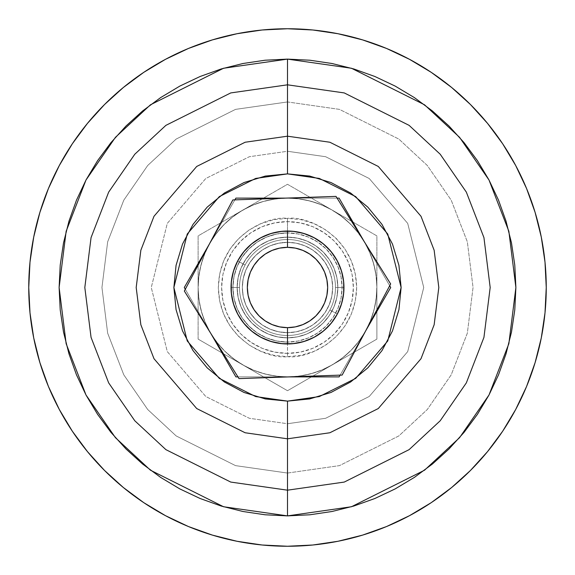 <?xml version="1.0" encoding="UTF-8"?>
<svg xmlns="http://www.w3.org/2000/svg" width="575" height="575" viewBox="0 0 575 575"><rect width="100%" height="100%" fill="white"/><g stroke="black" fill="none" stroke-linecap="round" stroke-linejoin="round"><path stroke-width="0.43" stroke-dasharray="2.88 2.16" d="M287.5 231.042A56.458 56.458 0 0 0 231.042 287.5A56.458 56.458 0 0 0 287.5 343.958A56.458 56.458 0 0 0 343.958 287.5A56.458 56.458 0 0 0 287.5 231.042A56.458 56.458 0 0 0 231.042 287.5A56.458 56.458 0 0 0 287.5 343.958A56.458 56.458 0 0 0 343.958 287.5A56.458 56.458 0 0 0 287.5 231.042L276.489 232.127L265.894 235.34L256.134 240.558L247.581 247.581L240.558 256.134L235.34 265.894L232.127 276.489L231.042 287.5A56.458 56.458 0 0 1 287.5 231.042A56.458 56.458 0 0 1 343.958 287.5A56.458 56.458 0 0 0 287.5 231.042A56.458 56.458 0 0 0 231.042 287.5A56.458 56.458 0 0 1 287.5 231.042A56.458 56.458 0 0 1 343.958 287.5L335.484 287.5A47.984 47.984 0 0 0 287.5 239.516A47.984 47.984 0 0 0 239.516 287.5L231.042 287.5L239.516 287.5A47.984 47.984 0 0 1 287.5 239.516A47.984 47.984 0 0 1 335.484 287.5L343.958 287.5A56.458 56.458 0 0 0 287.5 231.042A56.458 56.458 0 0 0 231.042 287.5L232.127 298.511L235.34 309.106L240.558 318.866L247.581 327.419L256.134 334.442L265.894 339.66L276.489 342.873L287.5 343.958L298.511 342.873L309.106 339.66L318.866 334.442L327.419 327.419L334.442 318.866L339.66 309.106L342.873 298.511L343.958 287.5L342.873 276.489L339.66 265.894L334.442 256.134L327.419 247.581L318.866 240.558L309.106 235.34L298.511 232.127L287.5 231.042L276.489 232.127L265.894 235.34L256.134 240.558L247.581 247.581L240.558 256.134L235.34 265.894L232.127 276.489L231.042 287.5L232.127 298.511L235.34 309.106L240.558 318.866L247.581 327.419L256.134 334.442L265.894 339.66L276.489 342.873L287.5 343.958L298.511 342.873L309.106 339.66L318.866 334.442L327.419 327.419L334.442 318.866L339.66 309.106L342.873 298.511L343.958 287.5L342.873 276.489L339.66 265.894L334.442 256.134L327.419 247.581L318.866 240.558L309.106 235.34L298.511 232.127L287.5 231.042M287.5 353.366A65.866 65.866 0 0 1 221.634 287.5A65.866 65.866 0 0 1 287.5 221.634A65.866 65.866 0 0 1 353.366 287.5A65.866 65.866 0 0 1 287.5 353.366L300.351 352.101L312.707 348.349L324.092 342.262L334.075 334.075L342.262 324.092L348.349 312.707L352.101 300.351L353.366 287.5L352.101 274.649L348.349 262.293L342.262 250.908L334.075 240.925L324.092 232.738L312.707 226.651L300.351 222.899L287.5 221.634L274.649 222.899L262.293 226.651L250.908 232.738L240.925 240.925L232.738 250.908L226.651 262.293L222.899 274.649L221.634 287.5L222.899 300.351L226.651 312.707L232.738 324.092L240.925 334.075L250.908 342.262L262.293 348.349L274.649 352.101L287.5 353.366M287.5 237.159A50.341 50.341 0 0 1 337.841 287.5A50.341 50.341 0 0 1 287.5 337.841A50.341 50.341 0 0 0 337.841 287.5A50.341 50.341 0 0 0 287.5 237.159L287.5 218.342C267.274 215.56 219.283 236.311 218.342 287.5C219.283 338.689 267.274 359.44 287.5 356.658L287.5 337.841A50.341 50.341 0 0 1 237.159 287.5A50.341 50.341 0 0 1 287.5 237.159A50.341 50.341 0 0 1 337.841 287.5A50.341 50.341 0 0 1 287.5 337.841A50.341 50.341 0 0 0 337.841 287.5A50.341 50.341 0 0 0 287.5 237.159A50.341 50.341 0 0 0 237.159 287.5A50.341 50.341 0 0 0 287.5 337.841A50.341 50.341 0 0 1 237.159 287.5A50.341 50.341 0 0 1 287.5 237.159A50.341 50.341 0 0 1 337.841 287.5A50.341 50.341 0 0 1 287.5 337.841L287.5 356.658L300.991 355.328L313.964 351.39L325.924 345L336.404 336.404L345 325.924L351.39 313.964L355.328 300.991L356.658 287.5L355.328 274.009L351.39 261.036L345 249.076L336.404 238.596L325.924 230L313.964 223.61L300.991 219.672L287.5 218.342L274.009 219.672L261.036 223.61L249.076 230L238.596 238.596L230 249.076L223.61 261.036L219.672 274.009L218.342 287.5L219.672 300.991L223.61 313.964L230 325.924L238.596 336.404L249.076 345L261.036 351.39L274.009 355.328L287.5 356.658C307.726 359.44 355.717 338.689 356.658 287.5C355.717 236.311 307.726 215.56 287.5 218.342L287.5 237.159L277.682 238.129L268.238 240.99L259.533 245.647L251.908 251.908L245.647 259.533L240.99 268.238L238.129 277.682L237.159 287.5L238.129 297.318L240.99 306.762L245.647 315.467L251.908 323.092L259.533 329.353L268.238 334.01L277.682 336.871L287.5 337.841L297.318 336.871L306.762 334.01L315.467 329.353L323.092 323.092L329.353 315.467L334.01 306.762L336.871 297.318L337.841 287.5L336.871 277.682L334.01 268.238L329.353 259.533L323.092 251.908L315.467 245.647L306.762 240.99L297.318 238.129L287.5 237.159L297.318 238.129L306.762 240.99L315.467 245.647L323.092 251.908L329.353 259.533L334.01 268.238L336.871 277.682L337.841 287.5L336.871 297.318L334.01 306.762L329.353 315.467L323.092 323.092L315.467 329.353L306.762 334.01L297.318 336.871L287.5 337.841L277.682 336.871L268.238 334.01L259.533 329.353L251.908 323.092L245.647 315.467L240.99 306.762L238.129 297.318L237.159 287.5L238.129 277.682L240.99 268.238L245.647 259.533L251.908 251.908L259.533 245.647L268.238 240.99L277.682 238.129L287.5 237.159L297.318 238.129L306.762 240.99L315.467 245.647L323.092 251.908L329.353 259.533L334.01 268.238L336.871 277.682L337.841 287.5L336.871 297.318L334.01 306.762L329.353 315.467L323.092 323.092L315.467 329.353L306.762 334.01L297.318 336.871L287.5 337.841L277.682 336.871L268.238 334.01L259.533 329.353L251.908 323.092L245.647 315.467L240.99 306.762L238.129 297.318L237.159 287.5L238.129 277.682L240.99 268.238L245.647 259.533L251.908 251.908L259.533 245.647L268.238 240.99L277.682 238.129L287.5 237.159A50.341 50.341 0 0 0 237.159 287.5A50.341 50.341 0 0 0 287.5 337.841A50.341 50.341 0 0 1 237.159 287.5A50.341 50.341 0 0 1 287.5 237.159M287.5 242.334A45.166 45.166 0 0 1 332.666 287.5A45.166 45.166 0 0 1 287.5 332.666A45.166 45.166 0 0 0 332.666 287.5A45.166 45.166 0 0 0 287.5 242.334L296.312 243.203L304.786 245.777L312.592 249.945L319.434 255.566L325.055 262.408L329.223 270.214L331.797 278.688L332.666 287.5L331.797 296.312L329.223 304.786L325.055 312.592L319.434 319.434L312.592 325.055L304.786 329.223L296.312 331.797L287.5 332.666L278.688 331.797L270.214 329.223L262.408 325.055L255.566 319.434L249.945 312.592L245.777 304.786L243.203 296.312L242.334 287.5L243.203 278.688L245.777 270.214L249.945 262.408L255.566 255.566L262.408 249.945L270.214 245.777L278.688 243.203L287.5 242.334A45.166 45.166 0 0 0 242.334 287.5A45.166 45.166 0 0 0 287.5 332.666A45.166 45.166 0 0 1 242.334 287.5A45.166 45.166 0 0 1 287.5 242.334L278.688 243.203L270.214 245.777L262.408 249.945L255.566 255.566L249.945 262.408L245.777 270.214L243.203 278.688L242.334 287.5L243.203 296.312L245.777 304.786L249.945 312.592L255.566 319.434L262.408 325.055L270.214 329.223L278.688 331.797L287.5 332.666L296.312 331.797L304.786 329.223L312.592 325.055L319.434 319.434L325.055 312.592L329.223 304.786L331.797 296.312L332.666 287.5L331.797 278.688L329.223 270.214L325.055 262.408L319.434 255.566L312.592 249.945L304.786 245.777L296.312 243.203L287.5 242.334M210.091 242.808L216.588 233.083L224.293 224.293L233.083 216.588L242.808 210.091L253.295 204.916L264.363 201.157L275.835 198.878L287.5 198.116L299.165 198.878L310.637 201.157L321.705 204.916L332.192 210.091L341.917 216.588L350.707 224.293L358.412 233.083L364.909 242.808L370.084 253.295L373.843 264.363L376.122 275.835L376.884 287.5L376.122 299.165L373.843 310.637L370.084 321.705L364.909 332.192L358.412 341.917L350.707 350.707L341.917 358.412L332.192 364.909L321.705 370.084L310.637 373.843L299.165 376.122L287.5 376.884L275.835 376.122L264.363 373.843L253.295 370.084L242.808 364.909L233.083 358.412L224.293 350.707L216.588 341.917L210.091 332.192L204.916 321.705L201.157 310.637L198.878 299.165L198.116 287.5L198.878 275.835L201.157 264.363L204.916 253.295L210.091 242.808A89.384 89.384 0 0 0 287.5 376.884A89.384 89.384 0 0 0 364.909 242.808A89.384 89.384 0 0 0 287.5 198.116L339.106 198.116L390.713 287.5L339.106 376.884L235.894 376.884L184.287 287.5L235.894 198.116L287.5 198.116A89.384 89.384 0 0 0 210.091 242.808L235.894 198.116L339.106 198.116L390.713 287.5L339.106 376.884L235.894 376.884L184.287 287.5L210.091 242.808L216.588 233.083L224.293 224.293L233.083 216.588L242.808 210.091L253.295 204.916L264.363 201.157L275.835 198.878L287.5 198.116L299.165 198.878L310.637 201.157L321.705 204.916L332.192 210.091L341.917 216.588L350.707 224.293L358.412 233.083L364.909 242.808L370.084 253.295L373.843 264.363L376.122 275.835L376.884 287.5L376.122 299.165L373.843 310.637L370.084 321.705L364.909 332.192L358.412 341.917L350.707 350.707L341.917 358.412L332.192 364.909L321.705 370.084L310.637 373.843L299.165 376.122L287.5 376.884L275.835 376.122L264.363 373.843L253.295 370.084L242.808 364.909L233.083 358.412L224.293 350.707L216.588 341.917L210.091 332.192L204.916 321.705L201.157 310.637L198.878 299.165L198.116 287.5L198.878 275.835L201.157 264.363L204.916 253.295L210.091 242.808M364.14 241.471L389.699 285.739L364.14 241.471M365.678 330.862L340.12 375.13L365.678 330.862M289.038 376.884L237.921 376.884L289.038 376.884M210.86 333.529L185.301 289.261L210.86 333.529M209.322 244.138L234.88 199.87L209.322 244.138M285.962 198.116L337.079 198.116L285.962 198.116M353.798 68.957L332.055 63.509L309.882 60.217L287.5 59.117L351.447 68.252L424.53 104.794L459.569 137.332L489.009 180.025L508.853 231.287L515.883 287.5L508.853 343.713L489.009 394.975L459.569 437.668L424.53 470.206L351.447 506.747L287.5 515.883L287.5 473.052L339.451 465.628L398.827 435.936L427.297 409.508L451.217 374.814L467.338 333.177L473.052 287.5L467.338 241.823L451.217 200.186L427.297 165.492L398.827 139.064L339.451 109.372L287.5 101.948L287.5 59.117L265.118 60.217M287.5 173.88L287.5 151.268L249.356 156.716L205.764 178.516L167.296 223.388L151.268 287.5L167.296 351.613L205.764 396.484L249.356 418.284L287.5 423.732L287.5 401.12L255.688 396.57L219.327 378.393L187.249 340.968L173.88 287.5L187.249 234.032L219.327 196.607L255.688 178.43L287.5 173.88L309.666 176.065L330.977 182.534L350.621 193.028L367.842 207.158L381.973 224.379L392.466 244.023L398.935 265.334L401.12 287.5L398.935 309.666L392.466 330.977L381.973 350.621L367.842 367.842L350.621 381.973L330.977 392.466L309.666 398.935L287.5 401.12L265.334 398.935L244.023 392.466L224.379 381.973L207.158 367.842L193.028 350.621L182.534 330.977L176.065 309.666L173.88 287.5L176.065 265.334L182.534 244.023L193.028 224.379L207.158 207.158L224.379 193.028L244.023 182.534L265.334 176.065L287.5 173.88L319.312 178.43L355.673 196.607L387.751 234.032L401.12 287.5L387.751 340.968L355.673 378.393L319.312 396.57L287.5 401.12L287.5 423.732L249.356 418.284L205.764 396.484L167.296 351.613L151.268 287.5L167.296 223.388L205.764 178.516L249.356 156.716L287.5 151.268L287.5 101.948L235.549 109.372L176.173 139.064L147.703 165.492L123.783 200.186L107.662 241.823L101.948 287.5L107.662 333.177L123.783 374.814L147.703 409.508L176.173 435.936L235.549 465.628L287.5 473.052L287.5 423.732L287.5 473.052L339.451 465.628L398.827 435.936L427.297 409.508L451.217 374.814L467.338 333.177L473.052 287.5L467.338 241.823L451.217 200.186L427.297 165.492L398.827 139.064L339.451 109.372L287.5 101.948L287.5 151.268L325.644 156.716L369.236 178.516L407.704 223.388L423.732 287.5L407.704 351.613L369.236 396.484L325.644 418.284L287.5 423.732L325.644 418.284L369.236 396.484L407.704 351.613L423.732 287.5L407.704 223.388L369.236 178.516L325.644 156.716L287.5 151.268L287.5 173.88M287.5 232.925A54.575 54.575 0 0 0 232.925 287.5A54.575 54.575 0 0 0 287.5 342.075A54.575 54.575 0 0 1 232.925 287.5A54.575 54.575 0 0 1 287.5 232.925L276.855 233.975L266.613 237.08L257.183 242.125L248.91 248.91L242.125 257.183L237.08 266.613L233.975 276.855L232.925 287.5L233.975 298.145L237.08 308.387L242.125 317.817L248.91 326.09L257.183 332.875L266.613 337.92L276.855 341.025L287.5 342.075L298.145 341.025L308.387 337.92L317.817 332.875L326.09 326.09L332.875 317.817L337.92 308.387L341.025 298.145L342.075 287.5L341.025 276.855L337.92 266.613L332.875 257.183L326.09 248.91L317.817 242.125L308.387 237.08L298.145 233.975L287.5 232.925L298.145 233.975L308.387 237.08L317.817 242.125L326.09 248.91L332.875 257.183L337.92 266.613L341.025 276.855L342.075 287.5L341.025 298.145L337.92 308.387L332.875 317.817L326.09 326.09L317.817 332.875L308.387 337.92L298.145 341.025L287.5 342.075L276.855 341.025L266.613 337.92L257.183 332.875L248.91 326.09L242.125 317.817L237.08 308.387L233.975 298.145L232.925 287.5L233.975 276.855L237.08 266.613L242.125 257.183L248.91 248.91L257.183 242.125L266.613 237.08L276.855 233.975L287.5 232.925A54.575 54.575 0 0 1 342.075 287.5A54.575 54.575 0 0 1 287.5 342.075A54.575 54.575 0 0 0 342.075 287.5A54.575 54.575 0 0 0 287.5 232.925M409.522 515.674L386.522 526.556L362.609 535.109L337.978 541.276L312.865 545.007L287.5 546.25A258.75 258.75 0 0 0 546.25 287.5A258.75 258.75 0 0 0 287.5 28.75A258.75 258.75 0 0 0 28.75 287.5A258.75 258.75 0 0 0 287.5 546.25L262.135 545.007L237.022 541.276L212.391 535.109M165.478 59.326L188.478 48.444L212.391 39.891L237.022 33.724L262.135 29.993L287.5 28.75L312.865 29.993L337.978 33.724L362.609 39.891M386.522 48.444L409.472 59.304L431.257 72.357L451.648 87.486L470.465 104.535L487.514 123.352L502.643 143.743M515.674 165.478L526.556 188.478L535.109 212.391L541.276 237.022L545.007 262.135L546.25 287.5L545.007 312.865L541.276 337.978L535.109 362.609M526.556 386.522L515.696 409.472L502.643 431.257L487.514 451.648L470.465 470.465L451.648 487.514L431.257 502.643M188.478 526.556L165.528 515.696L143.743 502.643L123.352 487.514L104.535 470.465L87.486 451.648L72.357 431.257M59.326 409.522L48.444 386.522L39.891 362.609L33.724 337.978L29.993 312.865L28.75 287.5L29.993 262.135L33.724 237.022L39.891 212.391M48.444 188.478L59.304 165.528L72.357 143.743L87.486 123.352L104.535 104.535L123.352 87.486L143.743 72.357M179.846 86.085L160.619 97.606L142.614 110.961M126.011 126.011L110.961 142.614L97.606 160.619L86.085 179.846M68.957 221.202L63.509 242.945L60.217 265.118L59.117 287.5L60.217 309.882M86.085 395.154L97.606 414.381L110.961 432.386L126.011 448.989L142.614 464.039L160.619 477.394L180.04 489.023M221.202 506.043L242.945 511.491L265.118 514.783L287.5 515.883L309.882 514.783M395.154 488.915L414.381 477.394L432.386 464.039M448.989 448.989L464.039 432.386M477.394 414.381L488.915 395.154M506.043 353.798L511.491 332.055L514.783 309.882L515.883 287.5M488.915 179.846L477.394 160.619L464.039 142.614M448.989 126.011L432.386 110.961M414.553 97.721L394.96 85.977M287.5 473.052L287.5 515.883L223.553 506.747L150.47 470.206L115.431 437.668L85.991 394.975L66.147 343.713L59.117 287.5L66.147 231.287L85.991 180.025L115.431 137.332L150.47 104.794L223.553 68.252L287.5 59.117L287.5 101.948L235.549 109.372L176.173 139.064L147.703 165.492L123.783 200.186L107.662 241.823L101.948 287.5L107.662 333.177L123.783 374.814L147.703 409.508L176.173 435.936L235.549 465.628L287.5 473.052M243.822 251.735L237.669 260.971A56.458 56.458 0 0 1 314.029 237.669A56.458 56.458 0 0 1 337.331 314.029A56.458 56.458 0 0 0 314.029 237.669A56.458 56.458 0 0 0 237.669 260.971A56.458 56.458 0 0 1 314.029 237.669A56.458 56.458 0 0 1 337.331 314.029L329.856 310.047A47.984 47.984 0 0 0 310.047 245.144A47.984 47.984 0 0 0 245.144 264.953L237.669 260.971L245.144 264.953A47.984 47.984 0 0 1 310.047 245.144A47.984 47.984 0 0 1 329.856 310.047L337.331 314.029A56.458 56.458 0 0 0 314.029 237.669A56.458 56.458 0 0 0 237.669 260.971L233.436 271.235L231.308 282.059L231.33 293.128M331.178 323.265L337.331 314.029L329.856 310.047A47.984 47.984 0 0 1 264.953 329.856A47.984 47.984 0 0 1 245.144 264.953A47.984 47.984 0 0 1 310.047 245.144A47.984 47.984 0 0 1 329.856 310.047A47.984 47.984 0 0 0 310.047 245.144A47.984 47.984 0 0 0 245.144 264.953A47.984 47.984 0 0 0 264.953 329.856A47.984 47.984 0 0 0 329.856 310.047A47.984 47.984 0 0 1 264.953 329.856A47.984 47.984 0 0 1 245.144 264.953L237.669 260.971A56.458 56.458 0 0 0 260.971 337.331A56.458 56.458 0 0 0 337.331 314.029L341.564 303.765L343.692 292.941L343.67 281.872M293.113 343.678L303.981 341.493L314.194 337.245L323.409 331.063M281.887 231.322L271.019 233.507L260.806 237.755L251.591 243.937M363.328 240.17L368.855 250.47L372.995 261.409L375.669 272.787L376.833 284.424L376.474 296.111L374.584 307.647L371.213 318.845L366.404 329.504L360.245 339.444L352.842 348.493L344.324 356.5L334.83 363.328L324.53 368.855L313.591 372.995L302.213 375.669L290.576 376.833L278.889 376.474L267.353 374.584L256.155 371.213L245.496 366.404L235.556 360.245L226.507 352.842L218.5 344.324L211.672 334.83L206.145 324.53L202.005 313.591L199.331 302.213L198.167 290.576L198.526 278.889L200.416 267.353L203.787 256.155L208.596 245.496L214.755 235.556L222.158 226.507L230.676 218.5L240.17 211.672L250.47 206.145L261.409 202.005L272.787 199.331L284.424 198.167L296.111 198.526L307.647 200.416L318.845 203.787L329.504 208.596L339.444 214.755L348.493 222.158L356.5 230.676L363.328 240.17L336.001 196.391L232.846 199.942L184.345 291.051L238.999 378.609L342.154 375.058L238.999 378.609L184.345 291.051L232.846 199.942L336.001 196.391L363.328 240.17A89.384 89.384 0 0 0 208.596 245.496A89.384 89.384 0 0 0 290.576 376.833A89.384 89.384 0 0 0 366.404 329.504L342.154 375.058L366.404 329.504A89.384 89.384 0 0 0 363.328 240.17M237.755 314.194L243.922 323.387M246.323 326.118L251.757 331.2L260.971 337.331M271.206 341.55L282.059 343.692L293.128 343.67M323.387 331.078L331.2 323.243M337.245 260.806L331.078 251.613M328.677 248.882L323.243 243.8L314.029 237.669M303.794 233.45L292.941 231.308L281.872 231.33M251.613 243.922L243.8 251.757M390.655 283.949L366.404 329.504L390.655 283.949L370.271 251.289L390.655 283.949M329.856 310.047L337.331 314.029A56.458 56.458 0 0 1 260.971 337.331A56.458 56.458 0 0 1 237.669 260.971L245.144 264.953A47.984 47.984 0 0 0 264.953 329.856A47.984 47.984 0 0 0 329.856 310.047M337.331 314.029A56.458 56.458 0 0 1 260.971 337.331A56.458 56.458 0 0 1 237.669 260.971A56.458 56.458 0 0 0 260.971 337.331A56.458 56.458 0 0 0 337.331 314.029M239.516 287.5A47.984 47.984 0 0 1 287.5 239.516A47.984 47.984 0 0 1 335.484 287.5A47.984 47.984 0 0 0 287.5 239.516A47.984 47.984 0 0 0 239.516 287.5A47.984 47.984 0 0 0 287.5 335.484A47.984 47.984 0 0 0 335.484 287.5A47.984 47.984 0 0 1 287.5 335.484A47.984 47.984 0 0 1 239.516 287.5L231.042 287.5A56.458 56.458 0 0 0 287.5 343.958A56.458 56.458 0 0 0 343.958 287.5L335.484 287.5A47.984 47.984 0 0 1 287.5 335.484A47.984 47.984 0 0 1 239.516 287.5A47.984 47.984 0 0 0 287.5 335.484A47.984 47.984 0 0 0 335.484 287.5L343.958 287.5A56.458 56.458 0 0 1 287.5 343.958A56.458 56.458 0 0 1 231.042 287.5L239.516 287.5M198.116 339.106L198.116 235.894L287.5 184.287L376.884 235.894L376.884 339.106L287.5 390.713L198.116 339.106L287.5 390.713L198.116 339.106L198.116 235.894L287.5 184.287L376.884 235.894L376.884 339.106L287.5 390.713L376.884 339.106L376.884 235.894L287.5 184.287L198.116 235.894L198.116 339.106L198.116 235.894L287.5 184.287L376.884 235.894L376.884 287.5A89.384 89.384 0 0 0 242.808 210.091A89.384 89.384 0 0 0 242.808 364.909L198.116 339.106M254.179 371.479L242.808 364.909A89.384 89.384 0 0 0 332.192 364.909L287.5 390.713L254.179 371.479M343.562 358.347L332.192 364.909A89.384 89.384 0 0 0 376.884 287.5L376.884 339.106L343.562 358.347M343.958 287.5A56.458 56.458 0 0 1 287.5 343.958A56.458 56.458 0 0 1 231.042 287.5A56.458 56.458 0 0 0 287.5 343.958A56.458 56.458 0 0 0 343.958 287.5"/><path stroke-width="0.86" d="M287.5 231.042A56.458 56.458 0 0 1 343.958 287.5A56.458 56.458 0 0 1 287.5 343.958A56.458 56.458 0 0 0 343.958 287.5A56.458 56.458 0 0 0 287.5 231.042L287.5 247.343A40.157 40.157 0 0 1 327.657 287.5A40.157 40.157 0 0 1 287.5 327.657L287.5 343.958L287.5 327.657L295.334 326.887L302.867 324.602L309.81 320.893L315.898 315.898L320.893 309.81L324.602 302.867L326.887 295.334L327.657 287.5L326.887 279.666L324.602 272.133L320.893 265.19L315.898 259.102L309.81 254.107L302.867 250.398L295.334 248.112L287.5 247.343L279.666 248.112L272.133 250.398L265.19 254.107L259.102 259.102L254.107 265.19L250.398 272.133L248.112 279.666L247.343 287.5L248.112 295.334L250.398 302.867L254.107 309.81L259.102 315.898L265.19 320.893L272.133 324.602L279.666 326.887L287.5 327.657A40.157 40.157 0 0 1 247.343 287.5A40.157 40.157 0 0 1 287.5 247.343L287.5 231.042A56.458 56.458 0 0 0 231.042 287.5A56.458 56.458 0 0 0 287.5 343.958A56.458 56.458 0 0 1 231.042 287.5A56.458 56.458 0 0 1 287.5 231.042M339.106 198.116L364.14 241.471L339.106 198.116L337.079 198.116L339.106 198.116M389.699 285.739L390.713 287.5L365.678 330.862L390.713 287.5L389.699 285.739M340.12 375.13L339.106 376.884L289.038 376.884L339.106 376.884L340.12 375.13M237.921 376.884L235.894 376.884L210.86 333.529L235.894 376.884L237.921 376.884M185.301 289.261L184.287 287.5L209.322 244.138L184.287 287.5L185.301 289.261M234.88 199.87L235.894 198.116L285.962 198.116L235.894 198.116L234.88 199.87M381.973 350.621L392.466 330.977L398.935 309.666L401.12 287.5L398.935 265.334L392.466 244.023L381.973 224.379L367.842 207.158L350.621 193.028L330.977 182.534L309.666 176.065L287.5 173.88L287.5 136.189L245.13 142.241L196.715 166.455L153.992 216.293L140.846 250.254L136.189 287.5L140.846 324.746L153.992 358.707L196.715 408.545L245.13 432.759L287.5 438.811L329.87 432.759L378.285 408.545L421.008 358.707L434.154 324.746L438.811 287.5L434.154 250.254L421.008 216.293L378.285 166.455L329.87 142.241L287.5 136.189L287.5 173.88L319.312 178.43L355.673 196.607L387.751 234.032L401.12 287.5L387.751 340.968L355.673 378.393L319.312 396.57L287.5 401.12L287.5 515.883L223.553 506.747L150.47 470.206L115.431 437.668L85.991 394.975L66.147 343.713L59.117 287.5L66.147 231.287L85.991 180.025L115.431 137.332L150.47 104.794L223.553 68.252L287.5 59.117L287.5 84.82L230.748 92.927L165.895 125.357L134.794 154.229L108.661 192.122L91.058 237.612L84.82 287.5L91.058 337.388L108.661 382.878L134.794 420.771L165.895 449.643L230.748 482.073L287.5 490.18L344.252 482.073L409.105 449.643L440.206 420.771L466.339 382.878L483.942 337.388L490.18 287.5L483.942 237.612L466.339 192.122L440.206 154.229L409.105 125.357L344.252 92.927L287.5 84.82L287.5 136.189L329.87 142.241L378.285 166.455L421.008 216.293L434.154 250.254L438.811 287.5L434.154 324.746L421.008 358.707L378.285 408.545L329.87 432.759L287.5 438.811L245.13 432.759L196.715 408.545L153.992 358.707L140.846 324.746L136.189 287.5L140.846 250.254L153.992 216.293L196.715 166.455L245.13 142.241L287.5 136.189L287.5 84.82L230.748 92.927L165.895 125.357L134.794 154.229L108.661 192.122L91.058 237.612L84.82 287.5L91.058 337.388L108.661 382.878L134.794 420.771L165.895 449.643L230.748 482.073L287.5 490.18L287.5 401.12L309.666 398.935L330.977 392.466L350.621 381.973L367.842 367.842L381.965 350.628M362.609 39.891L386.522 48.444L362.609 39.891L337.978 33.724L312.865 29.993L287.5 28.75A258.75 258.75 0 0 1 546.25 287.5A258.75 258.75 0 0 1 287.5 546.25A258.75 258.75 0 0 1 28.75 287.5A258.75 258.75 0 0 1 287.5 28.75L262.135 29.993L237.022 33.724L212.391 39.891L188.478 48.444L165.528 59.304L143.743 72.357L165.528 59.304M502.643 143.743L515.696 165.528L502.643 143.743L487.514 123.352L470.465 104.535L451.648 87.486L431.257 72.357L409.472 59.304L386.522 48.444M535.109 362.609L526.556 386.522L535.109 362.609L541.276 337.978L545.007 312.865L546.25 287.5L545.007 262.135L541.276 237.022L535.109 212.391L526.556 188.478L515.696 165.528M431.257 502.643L409.472 515.696L431.257 502.643L451.648 487.514L470.465 470.465L487.514 451.648L502.643 431.257L515.696 409.472L526.556 386.522M212.391 535.109L188.478 526.556L212.391 535.109L237.022 541.276L262.135 545.007L287.5 546.25L312.865 545.007L337.978 541.276L362.609 535.109L386.522 526.556L409.472 515.696M72.357 431.257L59.304 409.472L72.357 431.257L87.486 451.648L104.535 470.465L123.352 487.514L143.743 502.643L165.528 515.696L188.478 526.556M39.891 212.391L48.444 188.478L39.891 212.391L33.724 237.022L29.993 262.135L28.75 287.5L29.993 312.865L33.724 337.978L39.891 362.609L48.444 386.522L59.304 409.472M265.118 60.217L242.945 63.509L221.202 68.957L200.1 76.504L179.846 86.085L200.1 76.504L221.202 68.957L242.945 63.509L265.118 60.217L287.5 59.117L309.882 60.217L332.055 63.509L353.798 68.957L374.9 76.504L353.798 68.957M142.614 110.961L126.011 126.011L142.614 110.961L160.619 97.606L179.846 86.085M86.085 179.846L76.504 200.1L68.957 221.202L76.504 200.1L86.085 179.846L97.606 160.619L110.961 142.614L126.011 126.011M60.217 309.882L63.509 332.055L68.957 353.798L76.504 374.9L86.085 395.154L76.504 374.9L68.957 353.798L63.509 332.055L60.217 309.882L59.117 287.5L60.217 265.118L63.509 242.945L68.957 221.202M179.846 488.915L200.1 498.496L221.202 506.043L200.1 498.496L179.846 488.915L160.619 477.394L142.614 464.039L126.011 448.989L110.961 432.386L97.606 414.381L86.085 395.154M309.882 514.783L332.055 511.491L353.798 506.043L374.9 498.496L395.154 488.915L374.9 498.496L353.798 506.043L332.055 511.491L309.882 514.783L287.5 515.883L265.118 514.783L242.945 511.491L221.202 506.043M432.386 464.039L448.989 448.989L432.386 464.039L414.381 477.394L395.154 488.915M464.039 432.386L477.394 414.381L464.039 432.386L448.989 448.989M488.915 395.154L498.496 374.9L506.043 353.798L498.496 374.9L488.915 395.154L477.394 414.381M515.883 287.5L514.783 265.118L511.491 242.945L506.043 221.202L498.496 200.1L488.915 179.846L498.496 200.1L506.043 221.202L511.491 242.945L514.783 265.118L515.883 287.5L514.783 309.882L511.491 332.055L506.043 353.798M464.039 142.614L448.989 126.011L464.039 142.614L477.394 160.619L488.915 179.846M432.386 110.961L414.381 97.606L432.386 110.961L448.989 126.011M395.154 86.085L374.9 76.504L395.154 86.085L414.381 97.606M193.028 224.379L182.534 244.023L176.065 265.334L173.88 287.5L176.065 309.666L182.534 330.977L193.028 350.621L207.158 367.842L224.379 381.973L244.023 392.466L265.334 398.935L287.5 401.12L255.688 396.57L219.327 378.393L187.249 340.968L173.88 287.5L187.249 234.032L219.327 196.607L255.688 178.43L287.5 173.88L265.334 176.065L244.023 182.534L224.379 193.028L207.158 207.158L193.035 224.372M143.743 72.357L123.352 87.486L104.535 104.535L87.486 123.352L72.357 143.743L59.304 165.528L48.444 188.478M287.5 59.117L351.447 68.252L424.53 104.794L459.569 137.332L489.009 180.025L508.853 231.287L515.883 287.5L508.853 343.713L489.009 394.975L459.569 437.668L424.53 470.206L351.447 506.747L287.5 515.883L287.5 490.18L344.252 482.073L409.105 449.643L440.206 420.771L466.339 382.878L483.942 337.388L490.18 287.5L483.942 237.612L466.339 192.122L440.206 154.229L409.105 125.357L344.252 92.927L287.5 84.82L287.5 59.117M184.345 291.051L232.846 199.942L336.001 196.391L390.655 283.949L342.154 375.058L238.999 378.609L184.345 291.051L232.846 199.942L336.001 196.391L390.655 283.949L342.154 375.058L238.999 378.609L184.345 291.051M237.669 260.971L233.45 271.206L231.308 282.059L231.33 293.128L233.507 303.981L237.755 314.194L243.922 323.387L251.757 331.2L260.971 337.331L271.206 341.55L282.059 343.692L293.128 343.67L303.981 341.493L314.194 337.245L323.387 331.078L331.2 323.243L337.331 314.029L341.55 303.794L343.692 292.941L343.67 281.872L341.493 271.019L337.245 260.806L331.078 251.613L323.243 243.8L314.029 237.669L303.794 233.45L292.941 231.308L281.872 231.33L271.019 233.507L260.806 237.755L251.613 243.922L243.8 251.757L237.669 260.971M231.33 293.128L233.507 303.981L237.755 314.194M243.922 323.387L246.323 326.118M260.971 337.331L271.206 341.55M343.67 281.872L341.493 271.019L337.245 260.806M331.078 251.613L328.677 248.882M314.029 237.669L303.794 233.45"/></g></svg>
